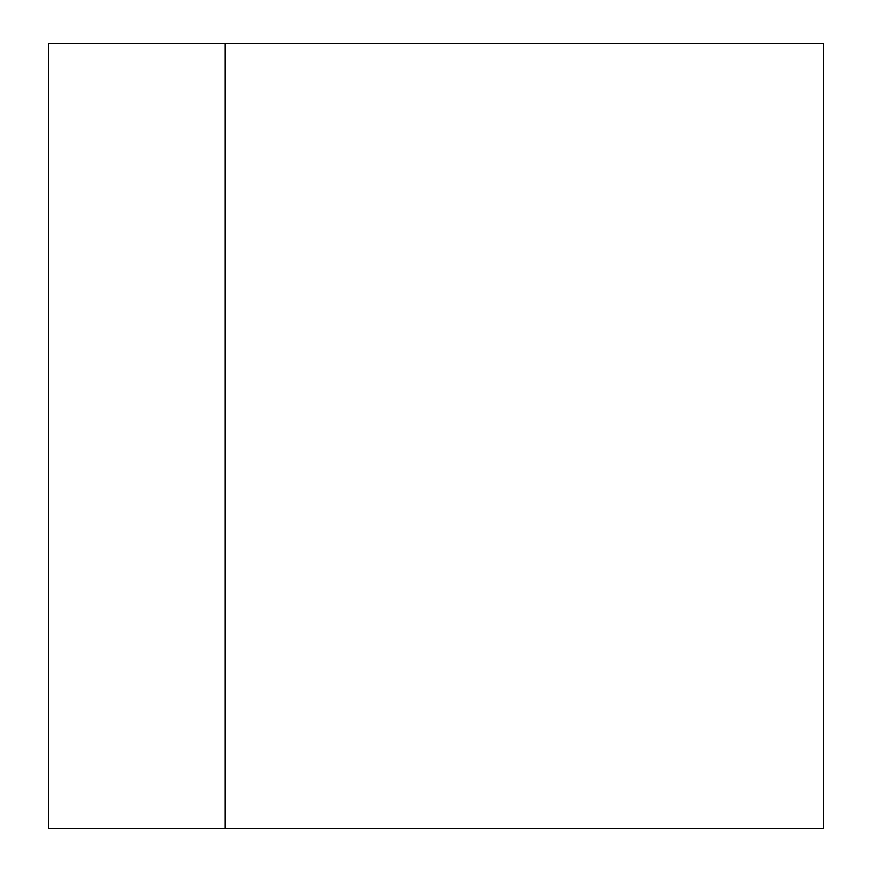 <?xml version="1.0" encoding="UTF-8"?>
<svg xmlns="http://www.w3.org/2000/svg" width="872" height="872" viewBox="0 0 872 872"><rect width="100%" height="100%" fill="white"/><g stroke="black" fill="none" stroke-linecap="round" stroke-linejoin="round"><path stroke-width="1.31" d="M225.085 828.4L48.505 828.4L48.505 43.6L823.495 43.6L823.495 828.4L225.085 828.4L225.085 43.6"/></g></svg>
